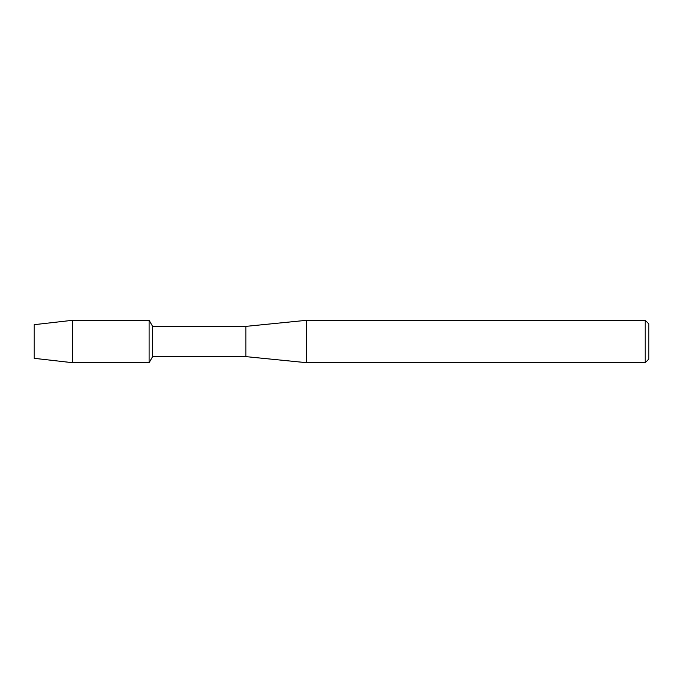 <?xml version="1.0" encoding="UTF-8"?>
<svg xmlns="http://www.w3.org/2000/svg" width="683" height="683" viewBox="0 0 683 683"><rect width="100%" height="100%" fill="white"/><g stroke="black" fill="none" stroke-linecap="round" stroke-linejoin="round"><path stroke-width="1.02" d="M34.15 358.319L34.15 324.681L72.629 320.293L149.107 320.293L152.616 326.372L245.906 326.372L306.411 320.327L645.222 320.327L648.85 323.955L648.85 359.045L645.222 362.673L306.411 362.673L245.906 356.628L152.616 356.628L149.107 362.707L149.107 320.293L149.107 362.707L72.629 362.707L34.15 358.319L34.15 324.681M152.616 356.628L152.616 326.372M245.906 356.628L245.906 326.372M306.411 362.673L306.411 320.327M645.222 362.673L645.222 320.327M72.629 362.707L72.629 320.293"/></g></svg>
